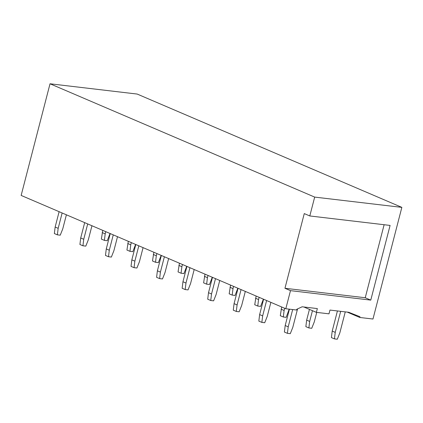 <?xml version="1.0" encoding="UTF-8"?>
<svg xmlns="http://www.w3.org/2000/svg" width="423" height="423" viewBox="0 0 423 423"><rect width="100%" height="100%" fill="white"/><g stroke="black" fill="none" stroke-linecap="round" stroke-linejoin="round"><path stroke-width="0.63" d="M359.783 317.472L359.978 316.721L348.716 312.28L329.966 310.07L328.988 313.84L316.372 312.354L317.345 308.579L302.149 306.786L296.782 309.266L296.586 310.022L285.805 308.748L21.15 195.431L50.025 83.78L137.195 94.059L401.85 207.376L372.975 319.027L359.783 317.472L347.257 312.111M285.805 308.748L290.49 290.643L284.954 288.275L304.269 213.589L309.8 215.957L314.68 197.097L401.85 207.376M314.68 197.097L50.025 83.78M316.372 312.354L303.841 306.987M290.49 290.643L370.775 300.113L390.091 225.427L309.8 215.957M370.775 300.113L365.239 297.744L284.954 288.275M365.239 297.744L384.126 224.724M345.263 311.873L339.822 332.912L337.305 339.22L334.434 338.881L331.415 337.591L332.219 331.077L337.422 310.947M334.434 338.881L335.233 332.372L332.219 331.077M335.233 332.372L340.674 311.333M297.57 308.901L292.795 327.365L290.278 333.673L287.413 333.335L284.393 332.044L285.192 325.53L289.422 309.176M287.413 333.335L288.211 326.826L285.192 325.53M288.211 326.826L292.674 309.557M316.737 312.396L314.263 321.966L311.746 328.28L308.875 327.941L305.855 326.646L306.659 320.132L309.435 309.382M308.875 327.941L309.673 321.427L306.659 320.132M309.673 321.427L312.454 310.678M270.873 302.355L267.236 316.42L264.719 322.733L261.853 322.395L258.834 321.099L259.632 314.585L263.598 299.241M261.853 322.395L262.651 315.881L259.632 314.585M262.651 315.881L266.617 300.531M289.189 309.15L286.186 317.335L283.315 316.996L280.296 315.701L281.67 306.976M283.315 316.996L284.113 310.482L281.094 309.187M284.113 310.482L284.69 308.272M245.314 291.41L241.676 305.475L239.159 311.788L236.293 311.45L233.274 310.154L234.072 303.64L238.038 288.296M236.293 311.45L237.092 304.935L234.072 303.64M237.092 304.935L241.057 289.591M263.386 299.146L260.626 306.389L257.755 306.051L254.736 304.761L256.111 296.031M257.755 306.051L258.553 299.537L255.534 298.247M258.553 299.537L259.13 297.327M219.754 280.465L216.116 294.53L213.599 300.843L210.733 300.504L207.714 299.214L208.513 292.7L212.478 277.351M210.733 300.504L211.532 293.99L208.513 292.7M211.532 293.99L215.497 278.646M237.826 288.206L235.066 295.444L232.195 295.106L229.176 293.816L230.551 285.086M232.195 295.106L232.994 288.592L229.975 287.302M232.994 288.592L233.57 286.382M194.194 269.525L190.556 283.59L188.039 289.898L185.174 289.559L182.154 288.269L182.953 281.755L186.918 266.405M185.174 289.559L185.972 283.045L182.953 281.755M185.972 283.045L189.938 267.701M212.267 277.261L209.507 284.499L206.636 284.161L203.616 282.871L204.991 274.146M206.636 284.161L207.434 277.652L204.415 276.356M207.434 277.652L208.01 275.436M168.634 258.58L164.996 272.645L162.48 278.953L159.614 278.614L156.595 277.324L157.393 270.81L161.359 255.466M159.614 278.614L160.412 272.105L157.393 270.81M160.412 272.105L164.378 256.756M186.707 266.316L183.947 273.559L181.076 273.221L178.057 271.926L179.431 263.201M181.076 273.221L181.874 266.707L178.855 265.411M181.874 266.707L182.45 264.491M143.074 247.635L139.437 261.7L136.92 268.013L134.054 267.674L131.035 266.379L131.833 259.865L135.799 244.52M134.054 267.674L134.852 261.16L131.833 259.865M134.852 261.16L138.818 245.811M161.147 255.37L158.387 262.614L155.516 262.276L152.497 260.98L153.872 252.256M155.516 262.276L156.314 255.762L153.295 254.466M156.314 255.762L156.891 253.551M117.515 236.69L113.877 250.754L111.36 257.068L108.494 256.729L105.475 255.434L106.273 248.925L110.239 233.575M108.494 256.729L109.293 250.215L106.273 248.925M109.293 250.215L113.258 234.871M135.587 244.425L132.827 251.669L129.956 251.331L126.937 250.041L128.312 241.311M129.956 251.331L130.755 244.817L127.735 243.526M130.755 244.817L131.331 242.606M91.955 225.745L88.317 239.815L85.8 246.123L82.929 245.784L79.915 244.494L80.714 237.98L84.679 222.63M82.929 245.784L83.733 239.27L80.714 237.98M83.733 239.27L87.698 223.926M110.028 233.485L107.268 240.724L104.396 240.386L101.377 239.095L102.752 230.371M104.396 240.386L105.195 233.871L102.176 232.581M105.195 233.871L105.771 231.661M66.395 214.805L62.757 228.869L60.24 235.177L57.369 234.839L54.356 233.549L55.154 227.035L59.12 211.685M57.369 234.839L58.173 228.325L55.154 227.035M58.173 228.325L62.139 212.981"/></g></svg>
